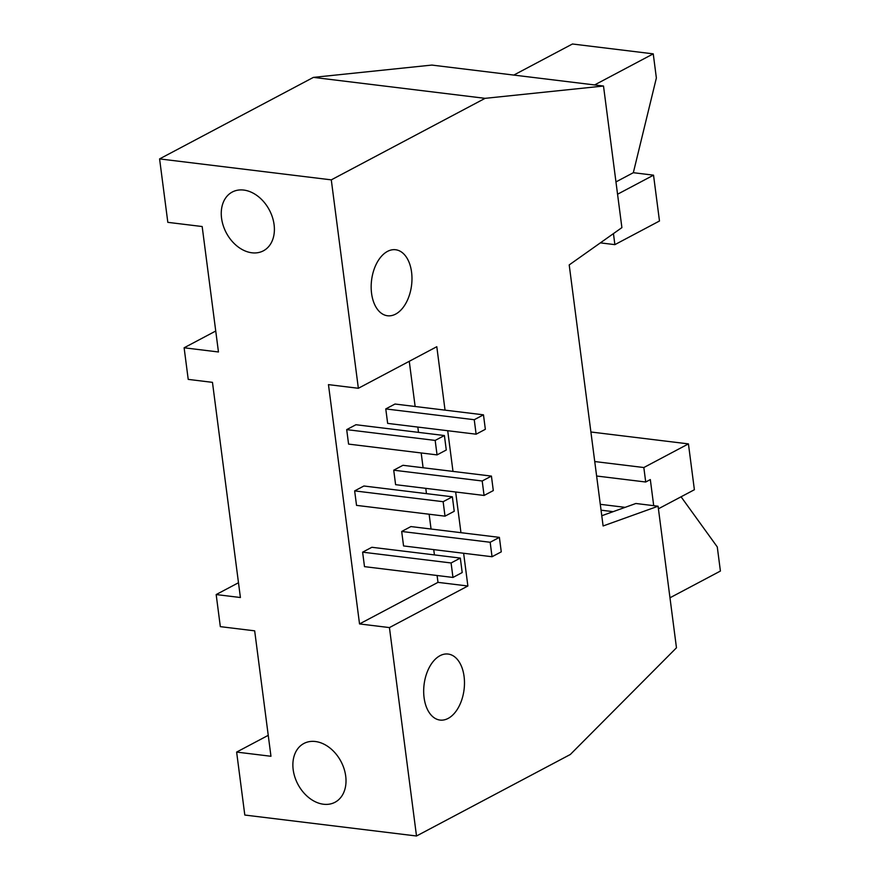 <?xml version="1.0" encoding="UTF-8"?>
<svg xmlns="http://www.w3.org/2000/svg" width="880" height="880" viewBox="0 0 880 880"><rect width="100%" height="100%" fill="white"/><g stroke="black" fill="none" stroke-linecap="round" stroke-linejoin="round"><path stroke-width="1.32" d="M484.077 495.462L482.196 480.986L393.723 470.195L395.604 484.671L484.077 495.462L493.306 490.578L491.425 476.102L482.196 480.986M454.234 511.28L445.016 516.164L356.532 505.373L354.651 490.897L443.135 501.699L452.364 496.804L454.234 511.28M445.016 516.164L443.135 501.699M354.651 490.897L363.88 486.002L452.364 496.804M393.723 470.195L402.952 465.3L491.425 476.102M681.065 496.793L717.277 546.931L720.412 571.054L669.977 597.784M653.708 505.67L650.32 479.567L645.711 482.009L643.83 467.533L688.435 443.894L694.386 489.731L658.416 508.794M625.13 507.353L600.292 504.317M645.711 482.009L596.618 476.014M643.83 467.533L594.737 461.549M688.435 443.894L590.898 431.992M613.448 233.607L614.878 244.64L659.483 221.001L653.532 175.164L617.562 194.227M614.878 244.64L600.358 242.869M653.532 175.164L633.336 172.7L656.37 77.979L653.246 53.856L572.44 44L513.799 75.075M653.246 53.856L594.594 84.942M633.336 172.7L615.967 181.907M452.969 577.445L451.088 562.969L362.615 552.167L364.496 566.643L452.969 577.445L462.198 572.55L460.317 558.074L371.844 547.283L362.615 552.167M451.088 562.969L460.317 558.074M492.041 556.732L490.16 542.267L401.687 531.465L403.557 545.941L492.041 556.732L501.27 551.848L499.389 537.372L410.916 526.57L401.687 531.465M490.16 542.267L499.389 537.372M437.052 454.894L435.171 440.418L346.698 429.627L348.579 444.103L437.052 454.894L446.281 450.01L444.4 435.534L355.927 424.732L346.698 429.627M435.171 440.418L444.4 435.534M476.124 434.192L474.243 419.716L385.77 408.925L387.651 423.39L476.124 434.192L485.353 429.297L483.472 414.832L394.999 404.03L385.77 408.925M474.243 419.716L483.472 414.832M315.37 741.51A33.253 24.365 62.1 0 1 344.025 768.658A33.253 24.365 62.1 0 1 335.016 802.263A33.253 24.365 62.1 0 1 297.913 784.289A33.253 24.365 62.1 0 1 303.875 743.49A33.253 24.365 62.1 0 1 315.37 741.51M243.749 190.069A33.253 24.365 62.1 0 1 272.404 217.206A33.253 24.365 62.1 0 1 263.395 250.811A33.253 24.365 62.1 0 1 226.292 232.837A33.253 24.365 62.1 0 1 232.254 192.038A33.253 24.365 62.1 0 1 243.749 190.069M437.096 575.498L437.987 582.362L359.535 623.931L328.46 384.626L358.358 388.278L331.287 179.861L485.1 98.34L313.401 77.385L159.588 158.906L167.827 222.343L202.169 226.534L218.46 351.978L184.118 347.787L215.732 331.023M437.987 582.362L467.874 586.003L389.433 627.583L359.535 623.931M485.1 98.34L603.504 86.031L621.896 227.623L569.206 264.924L603.108 525.965L658.086 506.209L676.467 647.801L570.317 754.49L416.504 836L244.805 815.045L236.632 752.081L268.246 735.328M440 655.699A33.253 20.152 -83 0 1 448.107 654.049A33.253 20.152 -83 0 1 464.079 689.502A33.253 20.152 -83 0 1 440.044 720.071A33.253 20.152 -83 0 1 423.676 691.218A33.253 20.152 -83 0 1 440 655.699M184.118 347.787L188.221 379.39L212.465 382.349L240.405 597.52L216.172 594.561L220.33 626.648L254.672 630.839L270.963 756.272L236.632 752.081M216.172 594.561L238.491 582.736M387.497 251.394A33.253 20.152 -83 0 1 395.593 249.744A33.253 20.152 -83 0 1 411.576 285.197A33.253 20.152 -83 0 1 387.541 315.766A33.253 20.152 -83 0 1 371.162 286.913A33.253 20.152 -83 0 1 387.497 251.394M331.287 179.861L159.588 158.906M416.504 836L389.433 627.583M358.358 388.278L436.799 346.709L445.038 410.135M409.266 361.295L415.14 406.494M417.813 427.075L418.506 432.366M421.179 452.958L423.104 467.764M425.777 488.345L426.459 493.647M429.132 514.228L431.057 529.034M433.73 549.626L434.423 554.917M447.711 430.727L452.991 471.405M455.664 491.997L460.955 532.686M463.628 553.267L467.874 586.003M603.504 86.031L431.816 65.076L313.401 77.385M658.086 506.209L635.866 503.492L601.777 515.746M601.062 510.18L613.14 511.654"/></g></svg>
